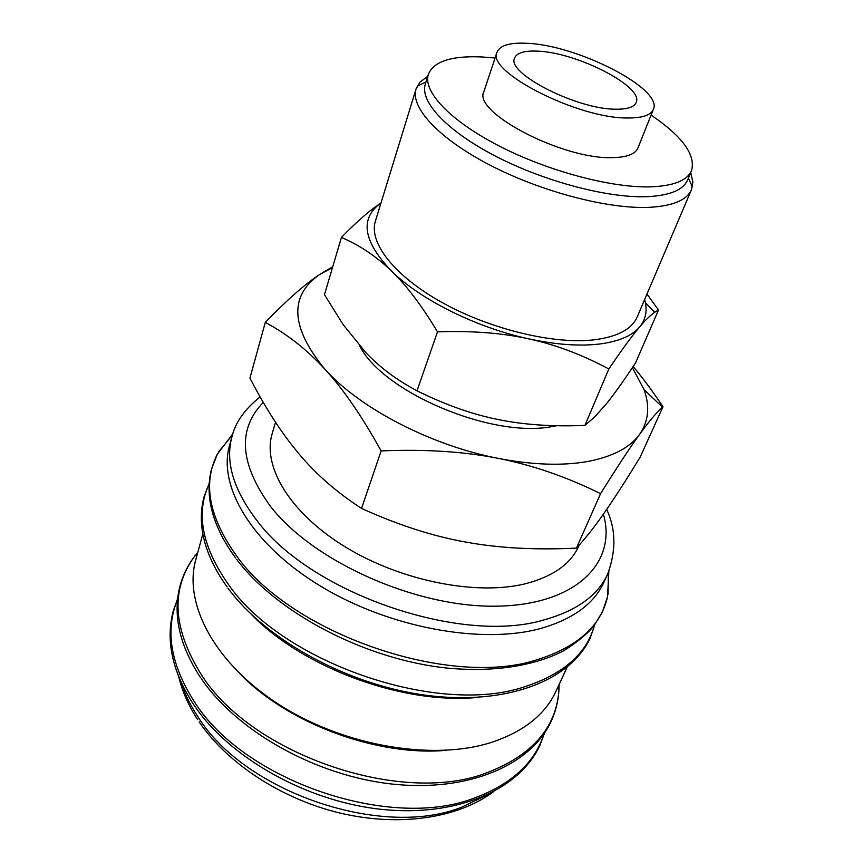 <?xml version="1.0" encoding="UTF-8"?>
<svg xmlns="http://www.w3.org/2000/svg" width="863" height="863" viewBox="0 0 863 863"><rect width="100%" height="100%" fill="white"/><g stroke="black" fill="none" stroke-linecap="round" stroke-linejoin="round"><path stroke-width="1.29" d="M231.953 436.71L229.504 445.61C217.756 486.247 251.694 544.391 320.432 586.063C389.008 627.8 481.878 644.758 540.777 628.447C572.881 619.224 593.873 603.927 603.755 582.568L607.638 574.186C597.811 595.438 576.818 610.616 544.65 619.72C461.5 645.395 309.396 592.816 256.106 519.461C233.215 489.084 225.167 461.5 231.953 436.71C235.383 422.395 244.779 409.138 260.13 396.926M232.816 433.798L217.411 454.067C202.578 483.086 208.824 516.829 236.149 555.297C290.712 633.658 450.087 688.609 537.174 659.688C577.325 647.067 600.777 626.117 607.53 596.829L608.846 571.403M202.848 533.884L195.772 559.763C183.28 603.464 214.628 663.69 279.957 705.147C345.114 746.657 434.531 761.252 492.546 742.04C524.121 731.231 545.222 714.391 555.837 691.533L567.131 667.196M251.338 614.38C303.345 668.189 403.69 704.909 478.145 697.38M241.651 675.546C289.936 724.284 377.724 756.409 446.052 750.346M332.751 266.699L319.526 274.574C304.941 284.154 286.861 300.108 265.275 322.417C287.001 333.949 306.937 349.612 325.081 369.418C359.817 408.328 431.273 445.578 498.49 458.426C532.654 464.974 562.439 465.977 587.832 461.457C612.741 456.656 629.99 447.627 639.591 434.359C648.577 421.327 650.066 406.43 644.057 389.666L632.396 367.606M332.471 267.67L319.526 274.574C288.814 296.106 290.669 327.724 325.081 369.418C343.161 388.965 361.845 416.128 381.133 450.918C425.276 449.073 464.391 451.576 498.49 458.426C532.719 465.168 566.743 476.926 600.562 493.668C617.142 467.099 630.152 447.325 639.591 434.359C648.965 421.435 656.614 412.374 662.557 407.174L662.989 406.797C652.687 391.273 642.73 377.854 633.118 366.516M662.989 406.797L640.141 457.174C626.225 479.968 614.337 498.447 604.456 512.622C594.952 526.333 585.966 537.778 577.487 546.969L576.419 548.113C535.513 550.13 498.598 548.113 465.664 542.05C432.762 536.203 398.059 524.995 361.543 508.426C336.829 492.406 316.041 474.294 299.191 454.1L292.277 445.61C277.886 427.271 263.765 404.779 249.925 378.134L265.275 322.417M556.689 425.718L551.932 426.581C491.867 438.469 382.611 392.169 359.731 345.912M608.836 368.976C621.802 349.795 632.061 335.793 639.602 326.991C645.513 320.044 650.551 315.146 654.693 312.287L658.491 310.011L635.61 362.762C624.316 379.936 614.758 393.409 606.905 403.183L594.941 416.71L584.92 425.405L608.836 368.976C582.266 354.747 555.643 344.715 528.954 338.9C476.592 327.703 420.475 299.72 391.597 271.144C364.218 242.525 359.817 220.443 378.404 204.909L380.95 203.064L378.123 204.941C368.113 211.737 355.88 222.568 341.424 237.433C359.871 245.34 376.592 256.581 391.597 271.144C406.57 285.513 421.867 305.75 437.487 331.845C471.878 330.637 502.374 332.989 528.954 338.9C555.589 344.607 578.857 346.343 598.749 344.11C618.307 341.683 631.932 335.977 639.602 326.991C645.351 320.033 647.282 311.899 645.384 302.611L644.629 299.558M584.92 425.405C552.665 426.764 523.647 424.79 497.875 419.472C472.104 414.326 445.157 404.769 417.012 390.799C396.775 380.087 379.634 367.271 365.588 352.331L342.999 324.402L324.466 294.671L341.424 237.433M497.023 52.179L483.884 91.618C472.137 112.158 563.086 159.741 612.514 157.627C626.862 157.336 635.341 154.132 637.951 147.994L653.367 109.385C663.571 88.975 577.002 44.811 526.624 43.29C509.709 42.47 499.85 45.426 497.023 52.179C485.61 71.435 578.307 118.889 628.016 117.983C642.439 118.037 650.885 115.167 653.367 109.385M495.082 58.015L481.435 56.926C451.338 55.664 433.636 61.478 428.339 74.391L425.297 84.186C419.601 101.478 446.786 130.96 495.513 156.16C544.143 181.359 607.412 198.091 646.527 196.699C669.472 195.674 683.129 190.151 687.498 180.14L691.49 170.691C695.999 155.027 682.525 136.494 651.08 115.103M428.339 74.391C422.708 91.456 450.087 120.755 499.051 145.944C547.897 171.122 611.403 188.026 650.562 186.85C673.539 185.966 687.185 180.572 691.49 170.691M427.746 76.3L419.925 82.19L416.085 88.9C410.087 107.26 438.555 138.468 489.828 165.049C540.993 191.629 607.617 209.094 648.652 207.368C672.59 206.138 686.862 200.238 691.479 189.677L692.892 182.082L690.713 172.535M691.479 189.677L637.228 316.915C631.856 329.213 617.444 336.861 593.981 339.849C553.787 344.553 490.303 329.288 442.352 302.665C394.294 276.041 368.49 242.525 375.405 221.101L416.085 88.9M579.246 545.049L578.825 545.988C570.756 564.003 552.935 576.592 525.384 583.755C476.656 595.858 401.284 581.079 345.739 547.196C290.065 513.334 262.201 466.505 272.158 433.765L275.524 422.212M616.085 109.202C577.347 109.666 505.847 73.064 514.618 58.015C516.775 52.859 524.326 50.561 537.261 51.133C576.408 52.125 644.197 86.742 636.16 102.492C634.208 107.066 627.52 109.299 616.085 109.202M658.491 310.011L646.97 294.056M417.012 390.799L437.487 331.845M576.419 548.113L600.562 493.668M361.543 508.426L381.133 450.918M263.28 402.406C237.152 429.267 239.666 464.078 270.842 506.84C313.873 561.932 415.998 607.53 496.052 606.182C576.376 605.254 617.369 562.374 603.377 514.175M209.18 483.744C195.588 512.892 201.866 546.279 228.026 583.884C281.435 662.504 438.361 716.527 524.855 686.668C563.69 674.014 586.959 653.399 594.661 624.812M197.832 552.212L194.369 556.603C170.41 589.612 172.794 629.051 201.5 674.92C251.489 754.435 401.36 805.783 486.149 773.032C532.007 755.578 556.268 727.908 558.944 690.022L559.138 684.435M177.53 599.483C164.952 630.022 170.41 663.863 193.895 701.004C242.924 780.702 390.777 831.285 475.06 797.779C511.878 783.928 534.909 762.547 544.132 733.636M181.025 682.169C184.65 693.679 190.259 705.157 197.843 716.603C244.024 791.889 381.834 839.019 461.478 807.283L488.091 794.543M607.53 596.829L602.428 611.899L594.035 625.632C587.681 633.636 577.552 642.029 563.625 650.799C534.359 665.966 493.496 672.45 447.368 668.102C365.556 659.656 276.861 613.032 236.538 559.213M594.92 624.456L590.012 638.393C569.958 680.95 506.559 705.308 427.778 695.502C348.932 685.6 266.225 640.346 227.983 588.156M558.437 685.945L558.944 690.022C558.339 700.972 555.707 711.468 551.058 721.533C530.572 765.47 468.08 792.299 392.039 784.057C315.955 775.805 237.163 731.468 201.273 678.652M544.564 733L539.86 745.427C519.246 789.731 457.066 817.196 381.824 809.397C306.538 801.587 228.857 757.531 193.636 704.586M177.616 598.706L173.183 611.241C165.577 640.389 172.19 671.198 193.021 703.669M197.39 553.819L194.369 556.603C187.767 565.351 182.999 575.071 180.054 585.761C172.535 614.672 179.396 645.308 200.604 677.671M209.213 483.302L203.959 497.12C201.133 507.8 200.594 519.084 202.352 530.961C205.189 549.192 213.42 567.843 227.077 586.926M217.411 454.067L211.586 468.868C208.781 479.494 208.328 490.723 210.238 502.557C213.247 520.529 221.683 538.976 235.545 557.897M232.46 434.952L218.663 451.748M197.659 719.634C188.566 705.686 182.287 691.5 178.824 677.077M425.977 81.985L417.174 86.203M688.394 178.015L692.396 186.926M645.384 302.611L654.693 312.287M644.057 389.666L662.557 407.174M493.064 792.061C457.207 818.394 399.537 826.927 340.734 813.237C281.985 799.3 227.487 763.669 199.17 721.91M608.383 572.525L608.07 594.251M606.678 509.407C615.934 529.278 616.258 550.864 607.638 574.186"/></g></svg>
